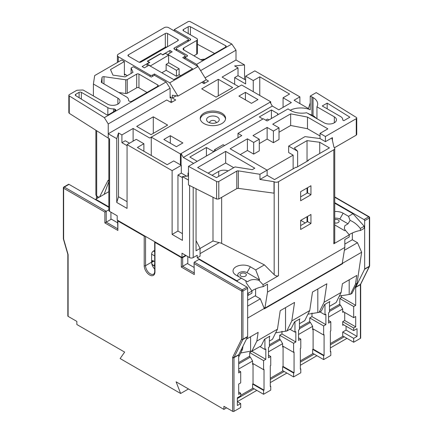 <?xml version="1.0" encoding="UTF-8"?>
<svg xmlns="http://www.w3.org/2000/svg" width="433" height="433" viewBox="0 0 433 433"><rect width="100%" height="100%" fill="white"/><g stroke="black" fill="none" stroke-linecap="round" stroke-linejoin="round"><path stroke-width="0.65" d="M225.674 47.062L225.674 45.719A1.586 0.915 180 0 1 225.717 45.741A1.586 0.915 180 0 1 226.178 46.391A1.586 0.915 180 0 1 225.717 47.04L203.342 59.954A1.586 0.915 180 0 1 201.096 59.954L183.841 49.99A2.538 1.467 180 0 1 183.094 48.956A2.538 1.467 180 0 1 183.841 47.922L183.841 49.99M334.747 219.553A3.172 1.829 180 0 1 338.211 219.948A3.172 1.829 180 0 1 339.142 221.241A3.172 1.829 180 0 1 334.747 222.93M245.414 273.526A3.172 1.829 0 0 0 241.96 273.126A3.172 1.829 0 0 0 240.006 274.82A3.172 1.829 0 0 0 240.932 276.113A3.172 1.829 0 0 0 244.385 276.508A3.172 1.829 0 0 0 246.345 274.82A3.172 1.829 0 0 0 245.414 273.526M217.398 117.062A6.338 3.659 0 0 0 210.487 116.271A6.338 3.659 0 0 0 206.573 119.654A6.338 3.659 0 0 0 208.43 122.241A6.338 3.659 0 0 0 215.342 123.032A6.338 3.659 0 0 0 219.255 119.654A6.338 3.659 0 0 0 217.398 117.062M221.88 113.181A12.681 7.323 0 0 0 208.062 111.595A12.681 7.323 0 0 0 200.235 118.361A12.681 7.323 0 0 0 203.948 123.535A12.681 7.323 0 0 0 217.767 125.121A12.681 7.323 0 0 0 225.593 118.361A12.681 7.323 0 0 0 221.88 113.181M225.544 119.005A12.681 7.323 0 0 0 221.88 114.474A12.681 7.323 0 0 0 208.582 112.769A12.681 7.323 0 0 0 200.284 119.005M204.69 59.175A7.134 4.119 0 0 0 200.793 59.781M334.747 224.938L344.749 230.713L345.442 230.313L349.269 234.87L333.821 243.79L333.821 149.753A3.172 1.829 0 0 0 334.747 148.459A3.172 1.829 0 0 0 333.973 147.258L331.959 138.381A1.586 0.915 180 0 1 331.949 138.273A1.586 0.915 180 0 1 332.414 137.624L325.41 141.667L325.41 136.492L320.03 133.386L327.878 128.855L307.479 117.078L290.667 113.847L272.736 124.195L279.009 127.822L273.407 131.058L267.134 127.432L253.013 135.583L259.286 139.209L253.684 142.446L247.405 138.82L230.145 148.784L267.134 170.137L259.946 174.288L238.323 170.862L238.323 188.36L274.013 193.167L274.013 181.698L259.946 179.462L259.946 174.288M350.091 220.397L348.527 216.327L353.009 213.734L364.213 226.243L360.332 228.483C357.29 224.64 353.88 221.945 350.091 220.397L348.035 223.807L344.803 225.734L344.332 228.705L345.442 230.313M348.035 223.807L339.781 219.044A5.391 3.112 0 0 0 334.747 218.21M360.332 228.483L360.402 230.535L364.213 228.332L364.213 226.243M310.954 214.465L300.643 220.413L300.643 229.474L310.954 223.52L310.954 214.465M310.954 185.735L300.643 191.684L300.643 200.744L310.954 194.79L310.954 185.735M278.5 181.692L278.5 275.729C277.098 276.335 275.659 275.989 274.176 274.695L274.176 181.779A3.172 1.829 0 0 0 278.5 181.692L333.821 149.753M278.5 275.729L263.048 284.649L263.123 286.7L267.497 284.178L267.497 292.096L344.825 247.449L344.825 239.53L349.198 237.003L349.269 234.87M334.747 211.548A10.143 5.856 180 0 1 343.147 213.22L348.527 216.327M360.402 230.535A7.924 1.672 -21.2 0 0 349.112 234.718M334.747 148.459L334.747 242.139L333.821 243.79M98.93 197.367L96.694 195.933A3.172 1.829 180 0 1 95.877 194.709L95.877 130.241M108.84 180.956L108.012 180.48L99.52 197.026M95.525 199.667L95.682 199.24L108.84 206.839M108.84 191.646L95.682 199.24M108.84 179.998L108.012 180.48M174.277 30.922L174.277 29.628L188.057 21.672A1.586 0.915 0 0 1 190.26 21.65L231.823 44.025L236.001 50.185L200.652 70.595L199.24 68.414M117.879 98.167A7.291 4.211 180 0 1 120.011 101.143A7.291 4.211 180 0 1 117.879 104.12L117.879 98.167L93.398 84.034L94.675 75.586L121.689 59.992L124.379 61.546L110.502 69.556L112.943 75.126L125.159 76.879L133.007 72.354L131.102 68.013L133.342 66.72L151.274 77.074L154.413 75.261L166.072 81.994L170.104 88.229L108.234 123.952L104.342 117.63L69.258 95.909L69.258 113.327L108.234 138.095L108.234 133.759L116.753 138.674L116.753 202.455L127.064 208.408L127.064 144.627L172.118 170.64L172.118 234.421L182.428 240.369L182.428 176.594L188.479 175.977M108.84 207.353L69.009 184.361L64.3 187.078L106.22 211.277L108.84 209.767M110.924 212.181L110.924 219.428L106.22 222.151L117.597 228.716M68.111 316.361A0.953 0.547 180 0 1 67.835 315.971L67.835 254.523A0.953 0.547 0 0 0 68.111 254.913L68.111 316.361L76.852 321.41L76.852 324.517L124.644 352.105L120.114 358.551L180.637 393.489L176.107 381.819L193.638 391.941M248.104 295.371L251.914 293.168L251.99 291.036L248.104 293.276L248.104 295.371L247.654 295.409M193.188 187.31L193.188 257.608L197.221 255.275L197.221 257.868L236.9 280.773L241.381 278.181L247.616 281.786C250.236 279.464 253.992 278.966 258.885 280.286L263.048 284.649M258.885 280.286L259.573 279.886L255.724 269.9L264.417 264.882L274.176 274.695M334.747 203.196L353.009 213.734M344.825 244.082L352.338 239.747L357.49 242.724L361.636 252.244L342.698 263.183L342.4 262.501M357.49 242.724L344.365 250.301M246.442 339.131L258.138 332.376L256.845 341.09L251.844 351.201L261.256 345.767L264.466 339.277L269.402 336.43L269.402 346.903L268.503 347.418L268.503 357.772L270.744 356.478L270.744 365.539L270.295 365.798L270.295 386.501L270.744 386.241L270.744 390.128L263.573 394.268L263.573 390.387L264.022 390.128L253.034 383.784L252.591 384.044L252.591 388.444L240.71 395.302M269.402 337.074L269.846 336.17L269.402 336.43M256.845 341.09L277.466 329.183L272.465 339.293L269.402 341.063M242.983 346.124L242.502 349.371L238.691 357.073M242.502 349.371L240.932 350.275L238.724 354.741M299.436 323.722L304.74 320.658L309.747 310.548L291.815 320.902L286.808 331.012L275.669 332.815M294.056 372.786L283.074 366.442L282.625 366.702L293.606 373.046L294.056 372.786L294.056 352.078L293.606 352.338L293.606 343.277L295.847 341.983L295.847 331.629L294.954 332.149L294.954 321.676L294.505 321.935L291.295 328.425L286.808 331.012M294.954 321.676L299.436 319.089L299.436 329.562L298.537 330.081L298.537 340.43L300.778 339.136L300.778 348.197L300.334 348.457L300.334 369.16L300.778 368.905L300.778 372.786L293.606 376.926L293.606 373.046M299.436 319.738L299.885 318.829L299.436 319.089M247.654 300.183L255.167 295.847L260.32 298.824L264.401 308.821L342.627 263.659L342.698 263.183M264.471 308.345L247.654 318.055M277.466 329.183L280.211 310.694L294.554 302.413L291.815 320.902M309.747 310.548L312.485 292.059L326.834 283.777L324.09 302.266L319.089 312.377L307.95 314.179M329.47 306.38L336.122 302.543L341.128 292.432L324.09 302.266M341.128 292.432L342.422 283.718L356.765 275.437L355.471 284.145L350.47 294.261L339.331 296.064M361.636 252.244L357.041 283.242L355.471 284.145M324.09 355.444L313.108 349.101L312.658 349.361L323.646 355.704L324.09 355.444L324.09 334.736L323.646 334.996L323.646 325.935L325.887 324.642L325.887 314.293L324.988 314.807L324.988 304.334L324.539 304.594L321.329 311.083L319.089 312.377M324.988 304.334L329.47 301.747L329.47 312.22L328.577 312.74L328.577 323.088L330.817 321.795L330.817 330.855L330.368 331.115L330.368 351.818L330.817 351.564L330.817 355.444L323.646 359.585L323.646 355.704M329.47 302.396L329.919 301.487L329.47 301.747M357.041 283.242L352.04 293.352L350.47 294.261M247.654 336.511L247.654 288.275L242.951 290.998L242.951 339.228L247.654 336.511A0.953 0.547 60 0 1 247.6 336.793L238.751 354.681A0.953 0.547 -120 0 0 238.691 354.963L238.691 372.916L240.71 371.747L240.71 382.88L238.691 384.044L238.691 394.398L240.71 393.234L240.71 395.822L237.344 397.759L237.344 405.526L240.71 403.583L240.71 407.469L233.982 411.35A0.953 0.547 180 0 1 232.64 411.35L223.899 406.306L223.899 409.407L226.589 407.854M194.033 262.75L194.309 274.56L194.033 262.75L194.309 262.138L199.018 259.421L246.983 287.111A0.953 0.547 60 0 1 247.654 288.275M240.71 371.747L238.691 370.583M196.041 241.262L196.311 241.105L200.073 248.455L200.073 256.217L197.221 257.868M221.636 197.361L221.636 243.411A6.338 3.659 0 0 0 219.114 242.637L212.993 240.997L196.041 250.783L196.041 188.745M194.033 267.41L187.359 263.562L181.308 267.053L181.308 257.581A0.953 0.547 0 0 0 182.656 257.581L182.656 266.279L194.033 272.844M314.515 116.439L314.515 117.3M241.381 278.181L236.001 275.079A10.143 5.856 180 0 1 236.001 266.793A10.143 5.856 180 0 1 250.344 266.793L255.724 269.9M221.636 243.411L264.417 264.882M238.691 362.562L249.224 356.478L250.344 357.128L252.591 361.008L238.691 369.03M249.673 356.738L249.673 352.597L263.573 360.619L265.813 359.325L265.813 348.971L264.915 349.491L264.915 339.017M251.914 351.158L249.673 352.597M250.572 336.744L250.572 351.152L240.705 353.003M250.572 351.152L251.844 351.201M260.32 298.824L247.654 306.136M238.691 392.065L240.71 393.234M256.845 390.387L237.344 401.645L240.71 403.583M253.034 383.784L253.034 364.115L252.591 364.375L252.591 361.008M238.691 363.855L250.344 357.128M339.781 304.713L339.781 298.505L341.35 297.595L341.35 295.414M329.47 310.147L339.337 304.453L340.457 305.103L342.698 308.983L342.698 312.35L343.591 311.83M342.698 324.257L353.68 330.595L353.68 328.008L342.698 321.665L342.698 325.291L343.591 324.772M360.402 338.362L360.402 284.692A0.953 0.547 0 0 0 360.684 284.302L360.684 337.973A0.953 0.547 180 0 1 360.402 338.362L353.68 342.243L353.68 338.362L342.698 332.019L342.698 336.419L330.368 343.537M342.698 311.316L353.68 317.654L353.68 306.526L339.781 298.505M270.295 385.987L270.744 386.241M264.022 390.128L264.022 369.419L263.573 369.679L263.573 360.619M252.591 363.336L263.573 369.679M252.591 384.044L263.573 390.387M300.334 368.645L300.778 368.905M282.625 345.994L293.606 352.338M269.402 344.83L279.263 339.136L280.384 339.786L282.625 343.667L282.625 347.033L283.074 346.773L283.074 366.442M281.953 331.213L281.953 333.962L279.713 335.256L279.713 339.396M299.436 327.489L309.297 321.795L310.418 322.444L312.658 326.325L312.658 329.692L313.108 329.432L313.108 349.101M311.987 313.01L311.987 316.62L309.747 317.914L309.747 322.055M279.713 335.256L293.606 343.277M330.368 351.304L330.817 351.564M312.658 328.658L323.646 334.996M309.747 317.914L323.646 325.935M299.436 328.782L310.418 322.444M329.47 311.446L340.457 305.103M269.402 346.124L280.384 339.786M237.344 398.539L254.155 388.834L263.573 394.268M270.295 379.514L284.194 371.492L293.606 376.926M300.334 362.172L314.228 354.151L323.646 359.585M330.368 344.83L344.267 336.809L353.68 342.243M170.326 143.204L170.326 135.702L163.826 139.453L176.377 146.7L182.878 142.944L170.326 135.702M270.073 102.183L272.314 106.063L183.327 157.439L181.086 153.558L270.744 101.793L241.603 84.971L149.704 138.03L133.115 128.455L121.911 134.923L118.501 132.953L116.753 138.674M151.274 155.501L151.274 137.126L180.409 153.948L181.086 153.558L181.086 165.206M270.744 103.346L270.744 101.793M272.314 106.063L278.814 109.82L291.366 102.572L283.074 97.782L289.574 94.031L259.762 76.82L253.262 80.57L245.641 76.17L254.831 70.866L299.885 96.878L299.885 103.606M193.638 163.393L183.327 157.439M188.479 173.357L188.03 173.097L188.479 172.843M182.428 176.594L188.479 180.09L188.479 166.369L241.803 135.583L237.993 133.386L263.324 118.761L267.134 120.964L288.053 108.883A15.848 9.153 0 0 0 289.509 109.852L290.63 110.502A15.848 9.153 0 0 0 306.634 112.753L324.03 122.793A7.291 4.211 180 0 0 334.341 122.793L334.341 116.84A7.291 4.211 180 0 1 336.473 119.817A7.291 4.211 180 0 1 334.341 122.793M290.202 110.253A15.848 9.153 180 0 1 310.245 109.787L310.245 96.072L316.247 92.602L356.305 117.408A1.586 0.915 0 0 1 356.732 118.03A1.586 0.915 0 0 1 356.267 118.674L325.41 136.492M310.245 102.859L308.448 108.548L294.056 100.239L299.885 96.878M224.57 145.537L223.141 144.714L214.627 149.629L213.81 151.745L206.411 147.474L189.827 157.055L197.221 161.325M277.45 115.005A23.55 13.596 180 0 1 277.916 113.7L271.415 109.944L259.313 116.937L262.901 119.005M253.262 91.699L253.262 80.57M234.654 84.321L234.654 77.594L245.641 83.937L245.641 76.17M283.074 107.357L283.074 97.782M170.104 96.743L171.224 97.393L170.104 98.037L170.104 88.229M245.641 80.051L238.02 75.651L238.02 67.889L222.102 77.074L238.691 86.654M238.02 67.889L234.61 65.919L244.521 64.912L236.001 59.992L205.074 77.848M201.773 82.346L204.013 83.639L208.495 81.052L206.254 79.759L177.952 96.099L172.345 95.217L172.345 98.037L176.188 95.823M108.234 123.952L108.234 133.759L166.743 99.98L171.224 102.567L175.706 99.98L172.345 98.037M136.704 126.382L151.047 134.663L167.636 125.088L153.287 116.807L136.704 126.382M201.708 88.852L216.051 97.133L232.64 87.558L218.292 79.277L201.708 88.852M127.064 144.627L136.254 139.323L143.875 143.724L137.375 147.474L167.187 164.686L173.687 160.935L181.308 165.336L172.118 170.64M244.521 64.912L244.521 79.407M334.747 202.676L363.991 219.558L368.7 216.841L334.747 197.242M154.695 266.198L153.406 265.456A2.538 1.467 60 0 1 151.615 262.458A6.657 3.843 -120 0 0 154.695 269.061M154.695 255.935L151.61 254.155L151.61 261.916A2.538 1.467 60 0 1 152.135 260.758A2.538 1.467 60 0 1 153.401 260.882L154.695 261.629M151.61 254.155A2.538 1.467 -60 0 1 153.401 251.048L154.695 250.301M154.787 241.755A0.953 0.547 0 0 0 154.695 241.987A0.953 0.547 0 0 0 154.971 242.377L181.308 257.581M117.689 220.332A0.953 0.547 -0 0 0 117.597 220.57A0.953 0.547 -0 0 0 117.873 220.96L144.211 236.164A0.953 0.547 -0 0 0 145.293 236.272M193.86 391.811L223.899 409.407M186.109 255.589L182.656 257.581M187.808 263.816L187.808 256.569M161.872 72.766L166.131 70.308L176.442 76.262L179.132 74.709L180.702 75.613M166.131 70.308L166.131 64.355L168.599 62.931L168.599 55.17L165.46 53.356L162.77 54.91L160.751 53.486L147.301 61.248L149.32 62.417L142.148 66.558L144.389 67.851L148.871 65.264L173.752 79.629L192.582 68.755L167.701 54.39L172.182 51.803L169.942 50.509L162.77 54.65M150.219 66.038L168.599 55.17M166.131 64.355L176.442 70.308L179.132 68.755L179.132 74.709M179.132 68.755L168.599 62.671M169.942 53.097L169.942 50.509M147.079 66.298L147.079 63.97L150.219 65.778M147.75 61.508L149.769 62.417L147.079 63.97M124.379 73.967L125.5 74.617L124.379 75.261L124.379 61.546M196.69 40.502A2.538 1.467 0 0 0 197.437 39.463L197.437 53.183A2.538 1.467 180 0 1 196.69 54.217L196.69 40.502L183.841 47.922M197.437 39.463A2.538 1.467 0 0 0 196.69 38.429L183.468 30.792A1.586 0.915 180 0 1 183.002 30.148A1.586 0.915 180 0 1 183.468 29.498L183.468 30.792M188.214 33.536L188.214 26.759L183.468 29.498M188.214 26.759A1.586 0.915 180 0 1 190.417 26.738L190.417 34.802M225.674 45.719L190.417 26.738M190.19 38.818A1.586 0.915 180 0 1 190.655 39.463A1.586 0.915 180 0 1 190.19 40.112L190.19 38.818L174.277 29.628M176.204 50.239L176.204 48.566A1.586 0.915 0 0 1 176.664 47.922L190.19 40.112M176.204 48.566A1.586 0.915 0 0 0 176.664 49.216L176.664 50.509M186.975 55.17A1.586 0.915 180 0 1 187.44 55.814A1.586 0.915 180 0 1 186.975 56.463L186.975 55.17L176.664 49.216M197.951 66.422L196.614 64.355L184.961 57.627L186.975 56.463M196.614 64.355L231.823 44.025M236.001 59.992L236.001 50.185M205.134 82.99L204.013 82.346L202.893 82.99M204.013 82.346L204.013 81.052M316.945 118.702L316.945 106.799A15.848 9.153 0 0 0 317.687 104.028A15.848 9.153 0 0 0 313.048 97.56L311.928 96.911A15.848 9.153 0 0 0 310.245 96.072M316.945 106.799L334.341 116.84M216.592 181.503A1.586 0.915 0 0 0 218.795 181.481L218.795 199.001L216.592 199.066L216.592 181.503L188.479 166.369M218.795 199.001L236.786 188.615L236.786 171.095L218.795 181.481M236.786 171.095A1.586 0.915 180 0 1 238.323 170.862M342.709 120.033L343.829 120.683L349.88 117.186L327.169 103.124L322.239 105.971L340.619 116.585A7.291 4.211 0 0 1 342.757 119.562A7.291 4.211 0 0 1 342.709 120.033M197.643 167.549L216.435 177.665L235.043 166.921L252.277 169.655L254.804 168.199L225.663 151.371L197.643 167.549M147.014 92.473L138.95 87.812A1.586 0.915 0 0 0 136.704 87.812L127.253 93.274A1.586 0.915 180 0 1 125.749 93.512L125.749 79.796L103.99 76.668L103.99 83.937M125.749 79.796A1.586 0.915 0 0 0 127.253 79.553L127.253 93.274M136.704 87.812L136.704 74.097L127.253 79.553M136.704 74.097A1.586 0.915 180 0 1 138.95 74.097L138.95 87.812M157.774 84.965A1.586 0.915 180 0 1 158.24 85.615A1.586 0.915 180 0 1 157.774 86.264L157.774 84.965L138.95 74.097M128.536 100.488L128.536 99.855A7.291 4.211 0 0 1 128.509 100.218A1.586 0.915 180 0 0 128.504 100.299A1.586 0.915 180 0 0 128.969 100.949L129.532 101.273A1.586 0.915 180 0 0 131.773 101.273L157.774 86.264M128.536 99.855A7.291 4.211 0 0 0 126.404 96.878L101.809 82.676A1.586 0.915 180 0 1 101.344 82.032A1.586 0.915 180 0 1 101.349 81.951L101.349 82.113M102.031 82.806L102.031 77.475L101.349 81.951M102.031 77.475A1.586 0.915 180 0 1 103.99 76.668M107.844 114.869L107.844 107.644L81.339 92.343L81.339 99.097M107.844 107.644A7.291 4.211 0 0 0 113.533 108.867A1.586 0.915 180 0 1 114.767 109.132L114.767 111.092M115.34 109.468A1.586 0.915 180 0 1 115.806 110.112A1.586 0.915 180 0 1 115.34 110.761L115.34 109.468L114.767 109.132M79.098 97.706L79.098 92.343L75.699 94.307A1.586 0.915 180 0 0 75.234 94.957A1.586 0.915 180 0 0 75.661 95.579L106.377 114.599A1.586 0.915 180 0 0 108.656 114.621L115.34 110.761M79.098 92.343A1.586 0.915 180 0 1 81.339 92.343M69.258 113.327L68.836 112.694L68.836 95.287A1.586 0.915 0 0 1 69.296 94.638L76.452 90.508A1.586 0.915 0 0 1 77.431 90.243L82.308 89.999A1.586 0.915 0 0 1 83.564 90.264L107.568 104.12A7.291 4.211 180 0 0 117.879 104.12M68.836 95.287A1.586 0.915 0 0 0 69.258 95.909M104.342 117.63L166.072 81.994M320.03 135.973L307.479 128.725L290.667 125.489L279.009 132.222M290.667 125.489L290.667 113.847M267.134 127.432L267.134 139.08L259.286 143.61M293.136 168.843L293.136 155.128L267.134 170.137L267.134 175.316L274.527 179.587L295.934 167.225L296.383 167.484L308.485 160.497L308.042 160.237L329.443 147.88L319.738 142.273L307.029 140.633L294.332 147.962L297.617 151.241L297.617 166.775M300.756 220.348L305.238 222.941M364.608 269.245L355.753 287.128L360.462 284.411L369.311 266.522L364.608 269.245A0.953 0.547 -120 0 0 364.662 268.958L364.662 220.722A0.953 0.547 -120 0 0 363.991 219.558M193.188 257.608A2.538 1.467 180 0 1 189.6 257.608L181.979 253.208L181.979 257.456L117.202 220.056L117.202 215.807L109.581 211.407L109.581 138.89L108.234 138.095M308.404 113.771L308.404 113.495M316.62 118.518L313.048 115.519L308.339 113.733M180.637 393.489L188.479 388.964M189.6 257.608L189.6 185.551L188.479 184.945L188.479 180.09M270.295 382.62L286.884 373.046M300.334 365.279L316.918 355.704M330.368 347.937L346.957 338.362M360.673 284.21A0.953 0.547 0 0 1 360.684 284.302L360.7 284.156A0.953 0.725 26.3 0 1 360.462 284.411A0.953 0.547 -120 0 0 360.402 284.692L355.699 287.409L355.699 305.362L353.68 306.526M353.68 328.008L355.699 326.845L355.699 316.491L353.68 317.654M353.68 338.362L357.041 336.419L357.041 328.658L353.68 330.595M188.479 184.945L216.592 199.066M238.323 188.36L236.786 188.615M356.732 118.03L356.732 134.506L356.267 135.145L356.267 118.674M334.482 147.723L356.267 135.145M196.311 241.105L196.041 240.948M109.581 211.407A2.538 1.467 180 0 1 108.84 210.373L108.84 138.452M189.6 185.551L190.092 185.757M233.733 167.679L225.663 163.019L208.084 173.168M225.663 163.019L225.663 151.371M228.131 170.916A7.448 4.303 0 0 0 218.703 171.441L212.029 175.295M247.405 138.82L247.405 150.468L240.234 154.608M307.479 128.725L307.479 117.078M293.136 155.128L288.649 152.54L288.649 146.067L305.011 136.622L320.03 138.56L320.03 133.386M288.649 146.067L297.617 151.241M267.134 139.08L273.407 142.701L279.009 139.469L279.009 127.822M247.405 150.468L253.684 154.094L259.286 150.857L259.286 139.209M307.029 221.902L307.029 216.727M307.029 193.172L307.029 187.998M307.029 161.336L307.029 140.633M319.738 153.482L319.738 142.273M308.042 160.757L308.042 160.237M267.134 175.316L259.946 179.462M325.41 141.667L320.03 138.56M300.643 225.593L307.592 221.582L307.592 216.403M300.643 196.863L307.592 192.853L307.592 187.673M307.592 192.853L310.954 194.79M307.592 221.582L310.954 223.52M253.684 154.094L253.684 142.446M273.407 142.701L273.407 131.058M327.169 108.818L327.169 103.124M172.345 101.923L171.224 101.273L170.104 101.923M171.224 101.273L171.224 97.393M93.398 84.034L93.398 95.942M125.749 93.512L118.858 92.521M196.69 54.217L193.924 55.814M214.579 53.465L197.437 44.236M184.961 58.92L184.961 57.627M131.102 73.448L131.102 68.013M167.008 47.024A1.586 0.915 0 0 0 165.314 47.229L139.264 62.265M125.5 74.617L127.291 75.651M177.952 96.099L169.736 82.811L198.038 66.471L182.721 57.627L184.734 56.463A1.586 0.915 0 0 0 185.2 55.814A1.586 0.915 0 0 0 184.734 55.17L174.423 49.216A1.586 0.915 180 0 1 173.958 48.566A1.586 0.915 180 0 1 174.423 47.922L187.949 40.112A1.586 0.915 0 0 0 188.415 39.463A1.586 0.915 0 0 0 187.949 38.818L168.675 27.69A3.172 1.829 0 0 0 164.188 27.69L118.328 54.168A3.172 1.829 0 0 0 117.397 55.462A3.172 1.829 0 0 0 118.328 56.755L150.154 75.131A1.586 0.915 0 0 0 152.394 75.131L154.413 73.967L154.413 75.261M154.413 73.967L169.736 82.811M198.038 66.471L206.254 79.759M177.866 39.463A1.586 0.915 180 0 1 178.326 40.112A1.586 0.915 180 0 1 177.866 40.756L177.866 39.463L167.555 33.509L167.555 46.71M128.412 56.111A1.586 0.915 180 0 1 127.946 55.462A1.586 0.915 180 0 1 128.412 54.812L128.412 56.111L138.722 62.06A1.586 0.915 180 0 0 140.963 62.06L177.866 40.756M165.314 47.229L165.314 33.509L128.412 54.812M165.314 33.509A1.586 0.915 180 0 1 167.555 33.509M162.77 54.91L160.751 53.486M160.751 53.746L147.75 61.248M176.442 70.308L176.442 76.262M185.66 255.329L181.979 257.456M110.924 219.428L111.373 219.174L117.597 222.762M186.623 176.166L181.308 173.097L177.947 175.04L177.947 231.054L182.428 233.641M177.947 231.054L172.118 234.421M181.308 173.097L181.308 165.336M188.03 176.025L188.03 173.097M177.947 175.04L182.428 177.627M116.753 202.455L118.501 196.734L127.064 201.675M129.532 143.204L125.272 140.747L121.911 142.69L121.911 134.923M118.501 196.734L118.501 132.953M121.911 142.69L127.064 145.667M352.338 239.747L352.338 232.986M143.875 151.231L143.875 143.724M133.115 141.136L133.115 128.455M206.411 156.015L206.411 147.474M214.627 149.629L216.051 150.451M153.287 133.369L153.287 116.807M218.292 95.839L218.292 79.277M268.953 119.909L267.524 119.086L265.705 120.141M271.415 118.485L271.415 109.944M237.993 137.786L237.993 133.386M238.02 75.651L234.654 77.594M259.762 95.455L259.762 76.82M180.409 164.816L180.409 153.948M257.965 99.595L245.414 92.348L238.913 96.099L251.465 103.346L257.965 99.595M245.414 99.85L245.414 92.348M342.698 335.905L344.267 336.809M328.577 320.501L330.817 321.795M342.698 308.983L328.577 317.14M342.698 332.019L346.059 330.081L346.059 326.195M342.698 321.665L344.711 320.501L344.711 312.48M312.658 353.241L314.228 354.151M300.334 360.878L312.658 353.761L312.658 349.361M298.537 337.843L300.778 339.136M312.658 326.325L298.537 334.476M282.625 370.583L284.194 371.492M270.295 378.22L282.625 371.103L282.625 366.702M268.503 355.184L270.744 356.478M282.625 343.667L268.503 351.818M252.591 387.925L254.155 388.834M312.658 329.172L313.108 329.432M319.933 311.89L324.988 314.807M311.987 316.62L325.887 324.642M282.625 346.514L283.074 346.773M289.899 329.232L294.954 332.149M281.953 333.962L295.847 341.983M252.591 363.855L253.034 364.115M259.86 346.573L264.915 349.491M251.914 351.304L265.813 359.325M344.711 320.501L355.699 326.845M346.059 330.081L357.041 336.419M248.104 293.276L247.654 292.778M237.858 281.845L236.9 280.773M341.35 297.081L355.699 305.362M355.699 287.409A0.953 0.547 60 0 1 355.753 287.128M255.616 288.903L255.616 296.107M264.168 307.657L264.915 308.09L342.249 263.443L344.825 247.449M264.915 308.09L267.497 292.096M342.249 263.443L342.627 263.659M259.573 279.886L246.983 272.617A5.391 3.112 0 0 0 239.362 272.617A5.391 3.112 0 0 0 239.346 277.006M251.833 290.879A7.924 1.672 158.8 0 1 263.123 286.7M251.99 291.036L246.334 283.02L245.69 280.671M117.873 220.96L117.873 230.432L104.873 222.925L104.873 212.056L63.629 188.241A0.953 0.547 -60 0 1 64.3 187.078A0.953 0.547 60 0 0 63.824 187.029L68.533 184.312A0.953 0.547 60 0 1 69.009 184.361M117.873 230.432L117.597 220.57M104.873 222.925L106.22 222.151L106.22 211.277L104.873 212.056M63.402 238.864A0.953 0.309 -16.1 0 0 63.386 238.956A0.953 0.309 -16.1 0 0 63.629 239.081L68.019 254.279A1.9 1.099 -120 0 1 68.111 254.913M364.662 268.958L369.371 266.241A0.953 0.547 60 0 1 369.311 266.522A0.953 0.725 26.3 0 0 369.549 266.279L369.549 266.279A0.953 0.725 26.3 0 0 369.609 266.014M232.64 411.35L232.64 357.68A1.9 1.099 -120 0 1 232.754 357.117L241.603 339.228A0.953 0.725 26.3 0 0 242.891 339.515L234.042 357.398L238.751 354.681M215.878 122.885A3.172 1.829 0 0 0 215.158 120.948A3.172 1.829 0 0 0 211.196 120.704A3.172 1.829 0 0 0 209.951 122.885M339.781 219.044L343.147 213.22M96.694 130.761L96.694 195.933M104.115 194.374L108.84 181.692M194.309 262.138L242.28 289.829L246.983 287.111M238.691 354.963L233.982 357.68L233.982 411.35M247.6 336.793L242.891 339.515A0.953 0.547 -120 0 0 242.951 339.228A0.953 0.547 -0 0 1 241.603 339.228L241.603 290.998L194.309 263.692M219.114 242.637L200.073 253.63M145.558 236.423L145.558 265.673A6.657 3.843 -120 0 0 150.262 273.824A6.657 3.843 -120 0 0 153.591 274.154C154.083 274.387 154.933 271.691 154.695 271.496A0.953 0.547 0 0 0 154.971 271.886A7.61 4.395 60 0 1 149.591 274.987A7.61 4.395 60 0 1 144.211 265.673L144.211 236.164M151.615 262.458L153.872 261.153M144.211 265.673A0.953 0.547 180 0 0 145.558 265.673L153.628 261.012M153.401 260.882L151.61 261.916M194.309 274.56L181.308 267.053M154.971 242.377L154.971 271.886M63.824 187.029A0.953 0.953 0 0 0 63.353 187.852A0.953 0.547 0 0 0 63.629 188.241L63.629 239.081A0.953 0.547 -0 0 1 63.353 238.691A0.953 0.953 0 0 0 63.386 238.956L67.775 254.155A0.953 0.309 -16.1 0 0 68.019 254.279M360.7 284.162L369.549 266.279A0.953 0.953 0 0 0 369.647 265.857A0.953 0.547 0 0 1 369.371 266.241L369.371 218.005L364.662 220.722M212.993 240.997L212.993 197.259M332.414 137.624L332.414 140.514M218.703 176.355L218.703 171.441M311.928 114.913L311.928 96.911M313.048 115.519L313.048 97.56M75.699 94.307L75.699 95.601M113.533 111.806L113.533 108.867M174.423 47.922L174.423 49.216M187.949 41.406L187.949 40.112M118.328 56.755L118.328 61.93M150.154 76.424L150.154 75.131M152.394 75.131L152.394 76.424M184.734 58.791L184.734 56.463M153.401 251.048L154.695 251.795M154.695 264.715L153.406 265.456M349.198 279.805L349.198 294.207M317.817 288.984L317.817 312.328M285.536 307.619L285.536 330.964M246.983 272.617L250.344 266.793M97.371 196.371L97.371 198.265M334.747 196.923L369.176 216.792A0.953 0.547 120 0 0 368.7 216.841A0.953 0.547 -120 0 1 369.371 218.005A0.953 0.547 0 0 0 369.647 217.62L369.647 265.857M232.64 357.68A0.953 0.547 0 0 0 233.982 357.68A0.953 0.547 60 0 1 234.042 357.398A0.953 0.725 26.3 0 1 232.754 357.117M241.603 290.998A0.953 0.547 0 0 0 242.951 290.998A0.953 0.547 60 0 0 242.28 289.829A0.953 0.547 120 0 0 241.603 290.998M342.757 120.06L342.757 119.562M185.2 55.814L185.2 57.486M188.415 39.463L188.415 41.135M96.44 195.754L96.44 198.801M117.397 55.462L117.397 62.471M154.695 271.496L154.695 241.987M67.835 254.523L67.775 254.155M63.353 187.852L63.353 238.691M369.647 217.62A0.953 0.953 0 0 0 369.176 216.792"/></g></svg>
